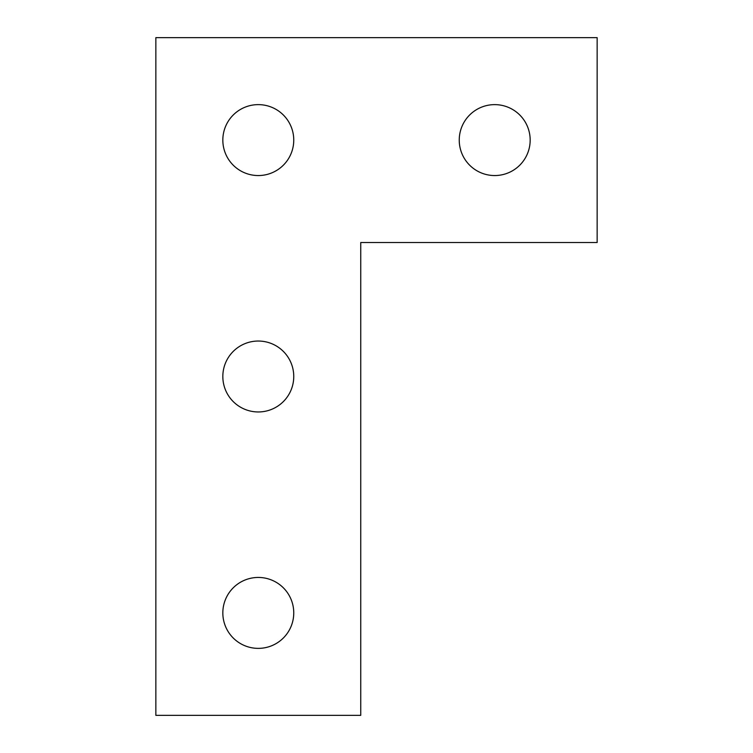 <?xml version="1.0" encoding="UTF-8"?>
<svg xmlns="http://www.w3.org/2000/svg" width="753" height="753" viewBox="0 0 753 753"><rect width="100%" height="100%" fill="white"/><g stroke="black" fill="none" stroke-linecap="round" stroke-linejoin="round"><path stroke-width="0.56" stroke-dasharray="3.77 2.82" d="M222.832 612.904A35.457 35.457 0 0 0 258.298 648.371A35.457 35.457 0 0 0 293.755 612.904A35.457 35.457 0 0 0 258.298 577.447A35.457 35.457 0 0 0 222.832 612.904M222.832 140.096A35.457 35.457 0 0 0 258.298 175.553A35.457 35.457 0 0 0 293.755 140.096A35.457 35.457 0 0 0 258.298 104.629A35.457 35.457 0 0 0 222.832 140.096M459.245 140.096A35.457 35.457 0 0 0 494.702 175.553A35.457 35.457 0 0 0 530.168 140.096A35.457 35.457 0 0 0 494.702 104.629A35.457 35.457 0 0 0 459.245 140.096M222.832 376.5A35.457 35.457 0 0 0 258.298 411.957A35.457 35.457 0 0 0 293.755 376.5A35.457 35.457 0 0 0 258.298 341.043A35.457 35.457 0 0 0 222.832 376.5M597.148 242.532L360.743 242.532L360.743 715.35L155.852 715.35L155.852 37.65L597.148 37.65L597.148 242.532"/><path stroke-width="1.13" d="M222.832 612.904A35.457 35.457 0 0 0 258.298 648.371A35.457 35.457 0 0 0 293.755 612.904A35.457 35.457 0 0 0 258.298 577.447A35.457 35.457 0 0 0 222.832 612.904M222.832 140.096A35.457 35.457 0 0 0 258.298 175.553A35.457 35.457 0 0 0 293.755 140.096A35.457 35.457 0 0 0 258.298 104.629A35.457 35.457 0 0 0 222.832 140.096M459.245 140.096A35.457 35.457 0 0 0 494.702 175.553A35.457 35.457 0 0 0 530.168 140.096A35.457 35.457 0 0 0 494.702 104.629A35.457 35.457 0 0 0 459.245 140.096M222.832 376.5A35.457 35.457 0 0 0 258.298 411.957A35.457 35.457 0 0 0 293.755 376.5A35.457 35.457 0 0 0 258.298 341.043A35.457 35.457 0 0 0 222.832 376.5M597.148 242.532L360.743 242.532L360.743 715.35L155.852 715.35L155.852 37.65L597.148 37.65L597.148 242.532"/></g></svg>
